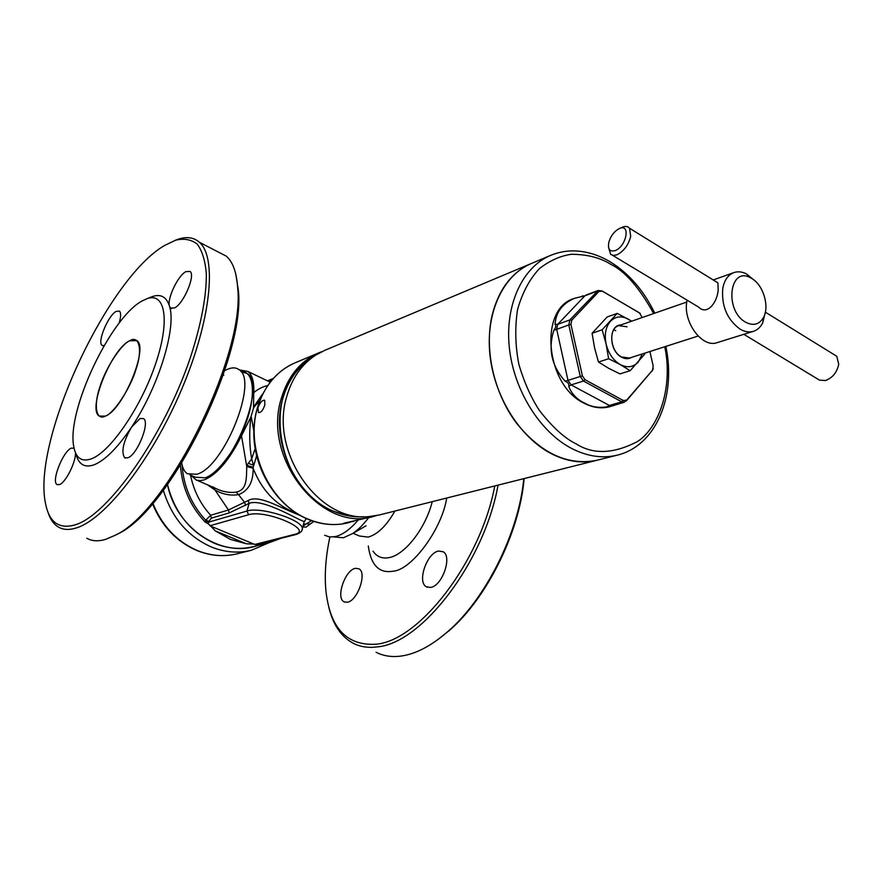 <?xml version="1.0" encoding="UTF-8"?>
<svg xmlns="http://www.w3.org/2000/svg" width="883" height="883" viewBox="0 0 883 883"><rect width="100%" height="100%" fill="white"/><g stroke="black" fill="none" stroke-linecap="round" stroke-linejoin="round"><path stroke-width="1.32" d="M136.722 340.518C149.017 346.931 123.178 409.811 105.43 416.081L99.304 416.114C86.987 409.48 111.578 348.873 129.635 340.783C139.061 334.756 142.792 349.425 136.114 368.984C130.607 387.957 114.006 413.299 105.43 416.081C96.048 421.257 93.41 405.363 99.956 386.732C105.408 368.608 120.916 344.491 129.624 340.783L136.887 340.65M218.035 251.898L226.379 256.213C232.869 261.942 236.622 272.383 237.648 287.56C245.562 354.569 167.582 512.074 114.967 535.363L105.629 539.358C98.19 541.566 91.898 541.191 86.777 538.222M150.706 297.218L152.152 296.644C160.772 293.642 166.545 296.831 169.481 306.224C166.854 298.962 177.891 275.662 185.849 271.655L190.044 271.434C195.794 275.066 183.609 303.818 174.536 307.935L170.585 308.09L169.481 306.224C176.755 327.416 158.532 387.085 131.6 427.052L140.033 418.509L143.454 418.575C150.386 422.085 137.273 455.01 127.77 457.824L124.613 457.714C120.971 451.743 123.3 441.522 131.6 427.052C117.88 447.449 105.507 459.977 94.47 464.657C84.647 468.222 78.455 464.546 75.894 453.652M104.073 345.661L102.119 345.396C96.887 342.505 108.212 315.286 116.225 311.357L119.437 311.125C121.126 312.77 121.015 316.776 119.117 323.145M75.519 452.847C75.828 462.427 65.53 482.78 59.448 484.59L57.086 484.557C50.916 481.798 63.112 450.915 71.402 448.123L74.062 448.178M175.287 240.297L178.355 239.161C186.854 236.401 193.852 237.428 199.348 242.229C217.174 257.295 211.28 319.756 181.6 389.469C152.086 459.182 105.474 519.038 76.589 527.857C69.338 530.186 63.267 529.91 58.355 527.019C53.664 524.182 50.21 519.248 47.969 512.217M164.679 245.419C107.538 278.211 32.108 439.966 45.463 503.222C49.084 522.294 58.995 529.502 75.198 524.833C108.156 515.197 164.117 435.705 190.507 357.207C201.236 324.006 206.512 296.202 206.346 273.785C205.209 260.651 202.185 250.783 197.262 244.172C191.401 239.525 184.216 238.189 175.695 240.165L164.679 245.419M91.722 458.696C81.788 462.339 75.783 458.244 73.73 446.412C66.512 410.705 110.971 316.842 142.494 300.772L146.832 298.752C165.165 291.677 170.353 320.242 155.728 363.465C141.357 406.599 110.861 451.412 91.722 458.696M235.893 274.58L238.322 290.143C246.136 356.246 169.503 511.036 117.571 534.06L114.536 535.595M631.709 357.339C628.608 359.182 625.219 359.127 621.533 357.162C608.806 350.849 608.376 325.054 620.881 324.922M627.085 326.787L618.707 325.684C608.144 328.52 610.098 351.302 621.466 356.942L629.513 358.045L698.111 336.048M631.444 321.257L628.575 319.282C621.61 315.551 615.561 316.224 610.451 321.291C605.683 326.931 604.237 334.502 606.102 344.006C608.486 353.454 613.166 360.297 620.153 364.524C627.239 368.123 633.266 367.306 638.243 362.096L642.349 353.928M631.709 321.169L617.228 313.388L602.14 329.789L606.102 344.006L608.63 358.741L620.153 364.524L630.131 370.717L644.811 354.017M630.131 370.717L619.921 373.895L608.542 368.222L598.486 362.041L608.63 358.741M598.486 362.041L594.568 347.891L592.074 333.299L602.14 329.789M592.074 333.299L607.151 316.986L617.228 313.388M615.738 330.695L613.784 329.778M329.889 536.996C325.772 556.191 324.425 573.906 325.849 590.153C329.878 627.813 346.511 645.837 375.761 644.237C419.138 641.124 480.727 561.5 494.767 485.948M328.697 606.831C332.88 624.469 341.026 636.599 353.112 643.21C360.076 646.809 368.034 648.045 376.964 646.919C421.29 643.917 484.292 562.096 498.056 485.12M355.474 568.332L358.851 568.773C367.438 572.504 357.46 601.279 347.185 602.25L344.072 601.82C335.441 598.078 345.176 569.667 355.474 568.332M438.641 551.058L443.056 551.72C452.615 556.356 442.151 586.279 430.485 587.438L426.412 586.798C416.776 582.184 426.953 552.637 438.641 551.058M376.092 652.272C383.2 655.914 391.268 657.217 400.308 656.168C415.297 654.303 431.169 646.069 447.924 631.477C485.904 598.751 518.884 532.294 523.774 478.652M394.878 511.058C386.566 525.705 377.67 534.381 368.189 537.096L359.359 536.003L353.101 533.277M524.127 478.564L524.027 479.612C519.359 532.504 486.864 598.155 449.348 630.484L437.515 639.866M765.473 311.611L762.724 322.814C760.517 327.185 757.426 330.01 753.464 331.313L717.217 342.615C702.239 348.465 682.581 321.765 686.919 301.048L687.084 300.154M753.464 331.313C749.17 332.593 744.656 331.842 739.921 329.05C727.139 319.491 721.411 306.004 722.747 288.598C724.27 280.242 727.978 274.911 733.872 272.604C737.813 271.258 741.985 271.666 746.378 273.84L755.307 281.136M716.047 281.699L717.923 282.858L718.166 290.187C717.261 302.24 707.25 315.838 698.641 307.118L612.647 255.353M619.292 228.598L622.305 227.207C625.462 225.938 627.879 226.291 629.546 228.256L630.694 236.423C628.398 245.143 623.828 251.269 616.985 254.79L613.475 255.452L610.705 254.447L608.519 247.339M745.418 322.085C724.093 310.264 729.557 265.827 750.539 277.792L752.095 278.675C763.276 285.231 769.579 306.169 763.674 317.14C759.413 324.624 753.331 326.269 745.418 322.085M743.828 334.315L819.501 380.131L825.428 380.54C832.57 377.869 836.996 372.46 838.74 364.293L836.775 356.291L833.673 354.37M615.186 250.606C609.612 252.052 607.526 249.138 608.928 241.876C610.881 235.805 614.226 231.434 618.95 228.752L619.458 228.52C630.859 223.2 626.422 246.545 615.186 250.606M617.405 455.12L597.04 460.242C567.946 466.003 540.97 453.476 516.102 422.648C493.939 392.747 484.303 349.977 491.908 316.169C498.409 289.79 511.566 272.229 531.367 263.476C503.31 275.11 485.551 312.383 489.922 354.635C494.226 396.864 520.429 438.244 552.195 454.127C567.67 461.732 582.625 463.774 597.04 460.242L379.513 514.921L369.315 516.544C319.138 522.957 269.238 451.941 286.798 396.357C292.063 378.101 301.622 364.403 315.474 355.253L324.602 350.419L550.716 255.342C522.548 267.008 504.8 304.756 509.336 347.648C513.796 390.518 540.308 432.604 572.305 448.796C587.89 456.555 602.923 458.663 617.405 455.12C656.742 445.451 676.334 395.264 665.837 346.401M261.213 544.06C225.507 560.297 176.633 530.606 167.505 484.624C174.768 512.924 190.562 532.537 214.889 543.486C227.891 548.685 240.739 549.723 253.432 546.61L269.293 542.626L257.218 544.303M163.344 490.253C171.655 517.581 187.704 536.511 211.512 547.052C224.933 552.383 238.189 553.464 251.28 550.297L269.061 542.681M311.611 520.694L306.18 523.851L303.432 524.513M190.518 475.098C193.653 490.529 200.364 503.917 210.662 515.264L228.476 509.988L248.178 500.529C257.935 494.756 276.832 505.716 291.258 511.787L300.452 515.628M306.291 518.553L304.238 521.842M189.878 474.822L195.452 477.228L204.889 477.802C232.384 471.158 267.096 383.873 246.865 373.377L243.829 371.931C254.757 374.16 254.944 399.304 246.037 422.615C237.24 448.266 216.467 475.098 204.889 477.802L195.441 477.217M246.357 543.785L230.375 539.392L215.331 530.904L210.816 526.18L253.874 544.083L246.357 543.785L215.331 530.904M208.289 523.851L205.121 522.019L205.419 521.036L208.598 522.151L208.289 523.851L210.816 526.18M205.121 522.019C190.32 506.29 182.075 487.416 180.397 465.396M190.938 475.275L196.324 480.098L200.408 480.639L204.304 479.833C217.13 474.535 229.536 459.855 241.512 435.816L250.838 417.074L252.339 412.251L253.476 408.189L253.774 392.571C254.249 381.92 252.295 374.878 247.902 371.467L239.624 369.922M213.013 486.919L214.889 488.001C220.783 491.114 226.953 492.582 233.41 492.416L236.191 492.107C247.03 489.966 246.434 478.906 246.743 466.511L241.512 435.816M313.818 521.434L305.904 527.195L302.825 526.864M357.924 520.341C350.176 529.325 342.725 534.723 335.573 536.544L329.69 536.974L324.657 535.275M251.169 416.346L253.796 430.738M227.428 369.348L227.439 369.337C232.063 367.306 235.893 367.394 238.929 369.591C258.962 379.988 224.061 467.504 196.743 474.27L187.373 473.741C184.503 471.842 182.626 468.332 181.743 463.222M333.564 536.919L343.421 537.769L352.505 533.619C358.012 529.977 363.399 524.645 368.641 517.648M281.037 538.277L269.293 542.626M205.419 521.036L205.739 520.23L208.929 521.345L208.598 522.151L246.964 511.047L248.631 514.723L209.9 525.771M253.874 544.083L256.136 544.568L296.07 534.48C300.397 532.957 302.472 531.08 302.306 528.818C303.73 520.23 260.463 506.235 246.964 511.047L249.083 503.387C262.935 497.504 303.012 522.902 304.249 521.378L304.039 522.195M208.929 521.345L211.357 518.144L210.662 515.264L205.739 520.23C191.423 504.723 183.532 486.224 182.041 464.734M254.812 544.469L294.712 534.358C314.469 530.23 265.816 509.215 248.631 514.723M213.962 487.593L214.955 489.966L207.384 484.767M245.662 505.385L244.701 502.548L238.553 494.635C230.463 495.904 222.604 494.348 214.955 489.966L228.476 509.988L229.183 512.924L249.083 503.387L248.178 500.529M253.774 392.571C258.432 388.84 263.002 386.533 267.483 385.65M302.968 526.301L306.18 523.851L309.723 523.917M236.191 492.107L238.553 494.635C248.509 490.738 253.366 481.941 253.123 468.255C261.169 488.851 274.16 503.277 292.118 511.544L296.379 513.2M259.392 401.158L253.52 407.571M253.476 408.189L254.116 407.151M250.838 417.074L250.761 417.604C249.116 432.482 249.414 446.235 251.666 458.884L246.754 465.462L253.233 467.206L253.123 468.255L246.743 466.511M262.56 393.984L253.542 407.14M256.633 455.816L253.233 467.206M248.2 463.288L253.476 465.22L251.666 458.884L255.143 448.619M353.884 521.323L343.686 523.233L373.63 516.4C321.975 533.078 261.964 458.696 281.28 398.52C287.957 376.158 300.529 360.915 319.017 352.77L321.842 351.666M376.555 515.584L373.63 516.4M264.834 404.944C262.991 410.385 260.871 412.902 258.454 412.493L257.946 407.637C260.099 402.35 262.339 399.9 264.69 400.286L264.834 404.944M574.336 298.41L573.895 298.564C538.619 308.862 545.462 385.131 584.005 403.145C592.979 407.791 601.632 408.961 609.965 406.633L624.336 402.195L626.742 400.043L623.42 400.562L585.032 379.723L582.405 375.937L570.937 324.37L571.787 320.176L598.939 291.456L602.294 291.147L639.502 312.88L642.206 317.527M611.776 405.827L606.963 406.864C598.321 408.101 590.826 406.809 584.48 403.001C576.742 399.326 571.5 393.774 568.762 386.368C569.27 384.149 568.067 382.416 565.153 381.191C551.643 366.169 547.89 349.171 553.873 330.198C555.926 327.582 556.323 325.672 555.054 324.447C555.893 312.096 562.482 303.355 574.822 298.211L584.866 295.827L597.007 291.224L598.939 291.456M649.899 351.511L653.21 366.158L652.493 370.253L626.742 400.043M614.778 404.955L612.074 406.025M446.699 498.034C441.997 529.105 411.544 570.297 392.891 571.235C379.138 573.553 370.937 565.142 368.288 546.003M373.023 551.147C376.787 556.776 382.14 558.928 389.083 557.603C404.922 554.877 425.584 528.376 432.24 501.665M310.926 358.465C297.306 367.471 287.902 380.926 282.726 398.84C270.132 440.551 295.032 495.529 333.178 511.091C343.355 515.517 353.542 517.394 363.752 516.698M152.858 503.299C162.119 526.025 177.064 541.82 197.682 550.672C210.971 555.915 224.105 556.963 237.097 553.818L251.28 550.297M268.52 381.335L271.832 379.966M294.712 534.358L296.07 534.48M301.986 530.164L304.205 521.566M211.357 518.144L229.183 512.924M250.595 417.593L251.169 417.615M319.017 352.77L294.933 362.902C276.655 370.948 264.183 385.915 257.516 407.803C244.768 449.215 269.481 503.619 307.626 518.917C321.423 524.745 334.977 526.036 348.288 522.769C334.734 526.069 321.026 524.789 307.141 518.928M664.744 346.743C672.978 384.723 660.396 426.18 637.791 441.368C613.784 453.95 593.221 454.789 576.113 443.851C564.678 438.332 552.438 427.195 539.381 410.44C531.058 397.648 524.259 382.449 518.983 364.845C515.253 346.18 514.778 327.714 517.57 309.425C522.449 292.461 529.789 278.807 539.568 268.465C550.032 260.474 560.672 255.75 571.478 254.282C587.195 254.359 600.352 257.737 610.915 264.392C625.087 271.28 639.336 287.67 653.663 313.542M638.817 312.483L639.502 312.88M585.959 295.088L598.111 290.485L569.833 319.911L571.787 320.176M582.206 295.993L584.866 295.827L557.714 324.337L569.833 319.911L568.818 324.955L570.937 324.37M555.054 324.447L557.714 324.337L556.687 329.337L568.818 324.955L580.263 376.489L582.405 375.937M553.873 330.198L556.687 329.337L567.99 380.396L580.263 376.489L583.42 381.037L585.032 379.723M565.153 381.191L567.99 380.396L571.135 384.9L583.42 381.037L621.809 401.842L623.42 400.562M568.762 386.368L571.135 384.9L609.358 405.452L621.809 401.842L624.336 402.195M626.29 400.97L652.493 370.253M652.007 371.202L653.277 368.542M606.963 406.864L609.358 405.452L611.433 406.136M238.322 290.143L237.648 287.56M117.571 534.06L114.967 535.363M102.119 345.396L102.814 345.728M170.585 308.09L171.589 308.575M124.613 457.714L125.518 458.1M57.086 484.557L57.704 484.8M226.379 256.213L199.348 242.229M175.695 240.165L178.355 239.161M223.841 375.242L223.211 374.944M146.832 298.752L152.163 296.644M105.43 416.081L99.304 416.114L100.894 416.809M344.933 602.162L344.072 601.82M427.648 587.327L426.412 586.798M524.027 479.612L523.884 478.63M449.348 630.484L447.924 631.477M750.539 277.792L746.378 273.84M618.707 325.684L686.764 302.052M713.221 279.955L733.872 272.604M717.923 282.858L629.546 228.256M763.674 317.14L762.724 322.814M836.775 356.291L765.44 312.218M357.339 516.798L345.165 515.142L333.101 511.08M333.046 511.058C277.913 489.844 260.871 394.403 305.75 362.229M152.516 503.696C161.699 526.113 176.567 541.765 197.108 550.628M237.097 553.818C223.907 556.996 210.618 555.948 197.262 550.683M273.112 378.498L267.483 380.838M247.902 371.467L270.099 382.096M197.163 480.363L214.889 488.001M240.949 371.644L246.865 373.377L238.929 369.591M224.657 370.562L227.439 369.337M366.059 525.782L352.505 533.619M349.447 522.471L348.288 522.769M306.942 518.84C278.542 506.522 256.578 473.774 254.05 439.602C251.478 405.44 268.531 373.939 294.933 362.902M654.745 313.167C643.873 290.695 629.138 273.653 610.528 262.041C599.193 255.231 587.493 251.523 575.429 250.915C566.853 250.617 558.608 252.097 550.716 255.342M573.895 298.564L574.822 298.211M598.111 290.485L602.184 291.015L640.197 313.399"/></g></svg>
